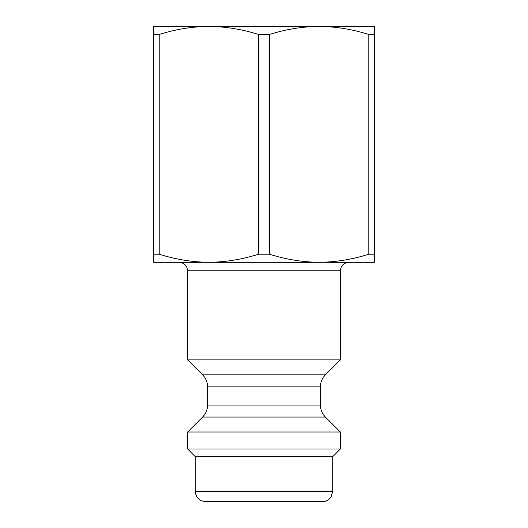 <?xml version="1.0" encoding="UTF-8"?>
<svg xmlns="http://www.w3.org/2000/svg" width="528" height="528" viewBox="0 0 528 528"><rect width="100%" height="100%" fill="white"/><g stroke="black" fill="none" stroke-linecap="round" stroke-linejoin="round"><path stroke-width="0.79" d="M153.688 254.219L153.688 262.304L208.844 262.304C192.06 262.106 175.514 259.406 159.205 254.219L153.688 254.219L153.688 26.4L374.312 26.4L374.312 34.485L368.795 34.485C352.486 29.291 335.94 26.598 319.156 26.4L346.546 26.4M153.688 34.485L159.205 34.485C175.494 29.284 192.04 26.585 208.844 26.4C225.628 26.598 242.174 29.291 258.482 34.485L269.518 34.485C285.813 29.284 302.359 26.585 319.156 26.4M159.205 254.219L159.205 34.485M368.795 254.219C352.506 259.42 335.96 262.112 319.156 262.304L374.312 262.304L374.312 254.219L368.795 254.219L368.795 34.485M374.312 254.219L374.312 34.485M258.482 34.485L258.482 254.219L269.518 254.219L269.518 34.485M258.482 254.219C242.187 259.42 225.641 262.112 208.844 262.304L319.156 262.304C302.372 262.106 285.826 259.406 269.518 254.219M332.732 456.628L195.268 456.628L195.268 491.416C195.868 497.6 199.261 500.999 205.451 501.6L322.549 501.6C326.093 501.508 328.904 500.016 330.97 497.138L332.732 491.416L332.732 456.628L340.369 448.991L340.369 432.016L187.631 432.016L202.6 417.047L325.4 417.047L340.369 432.016M215.569 501.6L312.431 501.6M181.454 26.4L208.844 26.4M202.6 417.047C205.847 413.701 207.504 409.702 207.57 405.049L207.57 386.859C207.504 382.199 205.847 378.2 202.6 374.86L187.631 359.891L187.631 270.791C187.123 265.637 184.298 262.805 179.144 262.304L208.844 262.304M319.156 262.304L348.856 262.304C343.702 262.805 340.877 265.637 340.369 270.791L187.631 270.791M187.631 359.891L340.369 359.891L340.369 270.791M195.268 456.628L187.631 448.991L340.369 448.991M187.631 448.991L187.631 432.016M195.268 491.416L332.732 491.416M202.6 374.86L325.4 374.86L340.369 359.891M207.57 386.859L320.43 386.859C320.496 382.199 322.153 378.2 325.4 374.86M207.57 405.049L320.43 405.049L320.43 386.859M320.43 405.049C320.496 409.702 322.153 413.701 325.4 417.047"/></g></svg>
